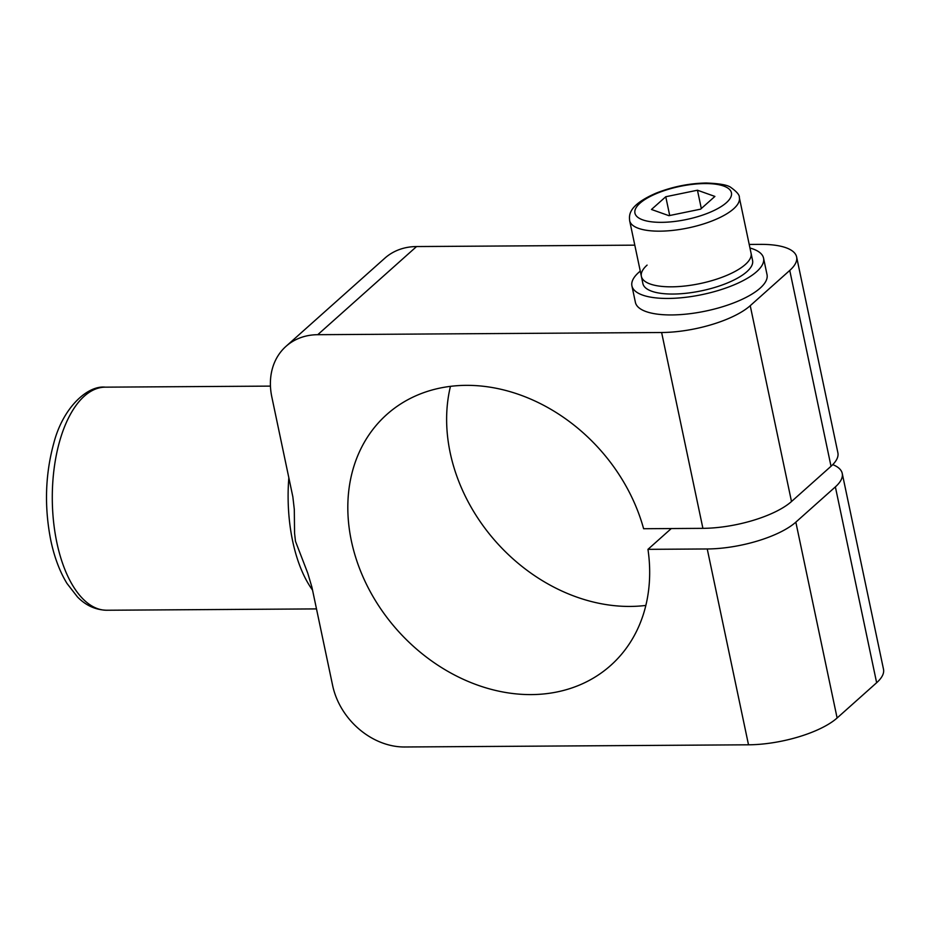 <?xml version="1.0" encoding="UTF-8"?>
<svg xmlns="http://www.w3.org/2000/svg" width="930" height="930" viewBox="0 0 930 930"><rect width="100%" height="100%" fill="white"/><g stroke="black" fill="none" stroke-linecap="round" stroke-linejoin="round"><path stroke-width="1.4" d="M634.795 245.16L416.559 246.555A67.262 54.277 -131.7 0 0 384.811 258.203L285.998 346.344A67.262 54.277 48.3 0 0 271.816 396.912L292.857 496.853L294.299 509.361L294.566 533.216L295.473 541.26L307.749 573.147L311.922 587.202L332.638 685.515A67.262 54.277 48.3 0 0 404.62 746.988L748.511 744.802A67.262 23.018 -11.9 0 0 837.116 717.983L795.836 522.149A67.262 23.018 168.1 0 1 707.242 548.967L647.966 549.339A168.156 135.687 48.3 0 1 610.673 665.45A168.156 135.687 48.3 0 1 397.482 630.296A168.156 135.687 48.3 0 1 386.81 414.478A168.156 135.687 48.3 0 1 532.495 399.888A168.156 135.687 48.3 0 1 643.618 528.728L702.906 528.345A67.262 23.018 -11.9 0 0 791.5 501.526L831.025 466.267A67.262 23.018 -11.9 0 0 837.884 452.782L796.615 256.936A67.262 23.018 168.1 0 1 789.756 270.432L831.025 466.267M791.5 501.526L750.231 305.691A67.262 23.018 168.1 0 1 661.625 332.51L702.906 528.345M285.998 346.344A67.262 54.277 48.3 0 1 317.746 334.695L661.625 332.51M750.231 305.691L789.756 270.432M749.208 244.439L760.449 244.369A67.262 23.018 168.1 0 1 796.615 256.936M450.446 386.357A168.156 135.687 -131.7 0 0 496.295 542.144A168.156 135.687 -131.7 0 0 645.85 605.43M835.373 486.89L876.641 682.725A67.262 23.018 -11.9 0 0 883.5 669.228L842.231 473.393A67.262 23.018 168.1 0 1 835.373 486.89L795.836 522.149M832.757 464.628A67.262 23.018 168.1 0 1 842.231 473.393M876.641 682.725L837.116 717.983M671.274 528.554L647.966 549.339M647.094 265.108A56.056 19.181 -11.9 0 0 641.375 276.35L642.886 283.569A56.056 19.181 -11.9 0 0 686.979 293.171A56.056 19.181 -11.9 0 0 746.86 271.7A56.056 19.181 -11.9 0 0 752.579 260.447L739.338 197.579A56.056 19.181 -11.9 0 1 733.619 208.82A56.056 19.181 -11.9 0 1 659.788 231.163A56.056 19.181 -11.9 0 1 629.645 220.689C629.412 216.272 626.669 205.89 656.185 193.115C672.471 186.709 689.142 183.338 706.184 183.012C719.495 183.501 727.725 184.989 730.887 187.465C736.932 191.813 739.745 195.184 739.338 197.579M745.349 264.48A56.056 19.181 -11.9 0 0 751.068 253.239A56.056 19.181 -11.9 0 1 745.349 264.48A56.056 19.181 -11.9 0 1 685.457 285.952A56.056 19.181 -11.9 0 1 641.375 276.35A56.056 19.181 -11.9 0 0 685.457 285.952A56.056 19.181 -11.9 0 0 745.349 264.48M631.923 285.882L635.399 302.366A67.262 23.018 -11.9 0 0 721.936 306.935A67.262 23.018 -11.9 0 0 767.029 274.629L763.553 258.133A67.262 23.018 168.1 0 1 718.46 290.439A67.262 23.018 168.1 0 1 631.923 285.882A67.262 23.018 168.1 0 1 640.27 271.118M749.964 248.008A67.262 23.018 168.1 0 1 763.553 258.133M701.313 208.529L697.454 190.22L714.891 196.428L700.604 209.157L668.914 215.679L651.477 209.471L665.764 196.742L697.454 190.22M669.716 215.516L665.764 196.742M288.846 477.695A111.542 53.696 89.6 0 0 292.648 541.051A111.542 53.696 89.6 0 0 312.526 590.073M316.491 608.906L106.706 610.243A111.542 53.696 -90.4 0 1 56.846 542.55A111.542 53.696 -90.4 0 1 105.299 387.159L270.456 386.113M707.242 548.967L748.511 744.802M317.746 334.695L416.559 246.555M639.956 203.228A49.325 16.88 -11.9 0 0 661.439 222.34A49.325 16.88 -11.9 0 0 726.411 202.67A49.325 16.88 -11.9 0 0 704.928 183.559A49.325 16.88 -11.9 0 0 639.956 203.228M106.706 610.243C92 609.836 82.549 602.175 77.422 596.886L66.995 583.459C59.741 571.566 54.347 557.233 50.813 540.458C44.21 507.001 45.198 474.579 53.777 443.215C63.077 407.119 87.885 385.16 105.299 387.159M641.375 276.35L629.645 220.689"/></g></svg>
